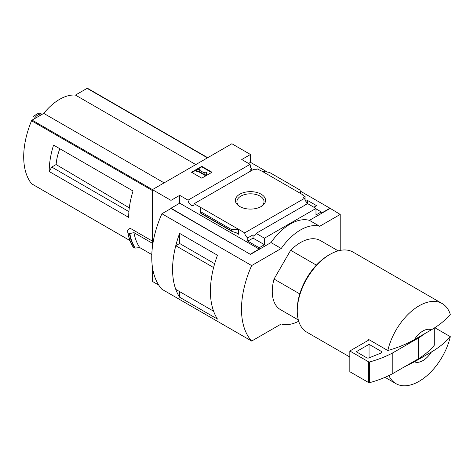 <?xml version="1.0" encoding="UTF-8"?>
<svg xmlns="http://www.w3.org/2000/svg" width="474" height="474" viewBox="0 0 474 474"><rect width="100%" height="100%" fill="white"/><g stroke="black" fill="none" stroke-linecap="round" stroke-linejoin="round"><path stroke-width="0.71" d="M251.368 170.681A4.349 2.512 60 0 1 250.278 169.929L251.949 168.969A4.349 2.512 60 0 1 250.278 166.658L250.663 166.433L250.663 167.387M251.949 168.969L251.949 170.35M250.663 166.433A4.349 2.512 60 0 1 250.1 164.336L241.758 159.519L250.473 154.483L231.881 143.752L152.397 189.641L170.99 200.372L179.705 195.341L188.048 200.158A4.349 2.512 -120 0 0 190.056 204.359A4.349 2.512 -120 0 0 193.291 205.402A4.349 2.512 -120 0 0 194.18 203.696L254.177 169.058L255.474 169.805L257.139 168.845L262.329 171.398L269.356 172.34L300.048 190.062L300.664 193.528L262.329 171.398M305.837 201.343L307.46 200.407L307.46 203.056M307.46 200.407L316.561 205.663L313.865 207.221M305.084 199.874L305.084 196.526L302.845 195.229L303.224 195.004L303.224 195.448M305.084 196.526L303.419 197.486L304.711 198.233A4.349 2.512 60 0 0 307.78 203.257L307.78 203.702M303.224 195.004L300.664 193.528M315.98 208.886L321.236 211.919L321.236 213.253L329.957 208.216L340.214 214.438L319.701 226.276A45.326 26.171 120 0 0 281.242 248.483L251.653 265.564A81.587 47.104 120 0 0 251.653 341.061L281.242 323.979A45.326 26.171 120 0 0 298.697 321.248M261.15 194.204A15.103 8.722 180 0 1 261.15 206.54A15.103 8.722 180 0 1 239.791 206.54A15.103 8.722 180 0 1 239.791 194.204A15.103 8.722 180 0 1 261.15 194.204M194.18 203.696L244.714 232.87L304.711 198.233M250.473 154.483L250.473 162.327L267.348 172.074M300.226 191.052L329.957 208.216M250.473 162.327L248.548 163.441M304.829 205.248A4.349 2.512 60 0 1 304.575 205.112L307.78 203.257M244.714 232.87A4.349 2.512 -120 0 0 247.778 237.901L253.039 234.861A4.349 2.512 -120 0 0 255.213 235.08A4.349 2.512 -120 0 0 256.102 233.38L307.638 203.624L315.98 208.442L315.98 214.953L321.236 211.919M188.048 200.158L250.1 164.336M316.383 265.132L290.651 250.272A39.887 23.03 -60 0 1 320.412 240.585L338.211 250.859M56.933 147.059L53.556 145.109A72.522 41.872 -60 0 0 49.201 171.505L51.761 167.067L56.122 164.549A41.131 23.747 -60 0 1 59.831 148.729M129.301 207.855L56.122 164.549M128.916 211.611L51.761 167.067M87.643 88.389A0.907 0.521 120 0 0 87.554 88.312A0.907 0.521 120 0 0 87.103 88.354L75.443 95.084A44.965 25.957 120 0 0 43.75 113.381L32.09 120.112A0.907 0.521 120 0 0 31.545 120.775A72.522 41.872 120 0 0 31.545 183.734A0.907 0.521 120 0 0 31.64 183.811A0.907 0.521 120 0 0 31.752 183.853M152.397 241.1L130.107 228.231L127.749 230.323L127.802 232.574M49.201 171.505L128.685 217.394A72.522 41.872 -60 0 1 133.04 190.998L53.556 145.109M152.397 189.641L152.397 247.09M152.397 266.898L152.397 281.42L158.719 285.07M151.81 254.562L139.741 247.594L134.794 248.109A78.323 45.22 -60 0 1 129.426 233.652L127.939 232.793A78.323 45.22 -60 0 0 133.307 247.25L133.176 247.049A78.186 45.143 -60 0 1 127.814 232.651M129.426 233.652L133.941 232.621L152.397 243.281M134.794 248.109L133.176 247.049M414.424 361.81L431.381 352.022A18.131 10.469 -60 0 1 414.424 361.81L404.731 366.669M431.381 352.022C439.108 347.489 445.418 342.37 450.3 336.659A46.233 26.692 -60 0 1 419.057 381.339A46.233 26.692 -60 0 1 395.938 383.632A46.233 26.692 -60 0 1 388.887 375.556M340.214 250.391L340.214 214.438M170.99 200.372L170.99 208.216L250.473 254.402L170.99 208.513L161.912 213.75L251.653 265.564M256.102 233.38L264.445 238.197L315.98 208.442M250.473 254.105L259.189 249.075L259.189 247.742L264.445 244.708L264.445 238.197M329.957 208.513L309.445 220.357A45.326 26.171 -60 0 0 270.986 242.564L250.473 254.402M259.189 247.742L247.778 241.153L247.778 237.901M231.999 231.419L231.59 229.588L238.612 229.351L238.612 234.233L237.954 233.362L231.999 231.419L200.863 213.436L200.283 207.221L200.283 212.103L200.863 213.436M179.705 195.341L179.705 203.186L170.99 208.216M259.189 249.075L179.705 203.186M231.59 229.588L200.899 211.866M201.758 166.327L212.014 172.246L201.758 178.171L191.502 172.246L201.758 166.327L201.758 166.842L191.952 172.506M309.445 220.357L319.701 226.276M270.986 242.564L281.242 248.483M161.912 213.75A81.587 47.104 120 0 0 161.912 289.253L251.653 341.061M179.628 243.494L179.628 233.404L217.471 255.249A81.587 47.104 120 0 0 217.471 319.079L179.628 297.228L179.628 291.611M179.628 233.404A81.587 47.104 120 0 0 179.628 297.228M298.324 319.944L280.525 309.67A39.887 23.03 -60 0 1 274.031 279.05L290.651 250.272M214.669 263.71L179.64 243.488L175.777 245.716A81.587 47.104 120 0 0 175.777 289.389L213.608 311.217A81.587 47.104 120 0 1 213.596 267.555L175.777 245.716M240.371 206.854A13.55 7.827 180 0 1 236.923 201.64A13.55 7.827 180 0 1 245.289 194.411A13.55 7.827 180 0 1 260.054 196.106A13.55 7.827 180 0 1 264.024 201.64A13.55 7.827 180 0 1 260.576 206.854M211.564 172.506L201.758 166.842M198.233 170.954L197.593 171.321L196.307 170.581L198.873 169.1L200.152 169.84L199.513 170.213L204.75 173.235L204.75 172.186L206.563 172.186L206.563 174.799L205.283 175.54L205.283 175.024L198.233 170.954L198.233 171.469L205.283 175.54M206.563 174.284L205.283 175.024M197.593 171.321L197.593 171.837L198.233 171.469M196.307 170.581L196.307 171.102L197.593 171.837M200.152 169.84L199.963 170.468M204.75 172.708L204.75 173.235M253.039 234.861L253.039 238.12L247.778 241.153M264.445 244.708L253.039 238.12M414.424 339.609A18.131 10.469 -60 0 1 431.381 329.815L414.424 339.609C406.609 344.053 397.739 347.691 387.809 350.529A46.233 26.692 -60 0 1 442.171 303.556A46.233 26.692 -60 0 1 450.3 314.452C445.418 320.163 439.108 325.283 431.381 329.815M349.83 357.011L306.838 332.191A46.233 26.692 -60 0 1 297.263 311.027A46.233 26.692 -60 0 1 329.957 254.402A46.233 26.692 -60 0 1 353.071 252.115L442.171 303.556M387.809 350.529L368.582 339.425A46.233 26.692 120 0 0 368.393 340.279L349.83 350.997L349.83 371.717L368.606 382.559A0.907 0.521 0 0 0 369.637 382.666A90.653 52.336 0 0 0 392.774 373.571L418.412 358.765A90.653 52.336 0 0 0 434.166 345.41A0.907 0.521 0 0 0 434.255 345.185A0.907 0.521 0 0 0 434.166 344.959M450.3 336.659L434.776 327.694M297.263 311.027L297.263 309.546A44.42 25.643 -60 0 1 328.672 255.142L329.957 254.402M299.769 293.91L274.031 279.05M369.222 339.799L368.393 340.279M349.83 350.997L368.606 361.84A0.907 0.521 0 0 0 369.637 361.94A90.653 52.336 0 0 0 392.774 352.846L392.774 373.571M392.774 352.846L418.412 338.039L418.412 358.765M369.056 344.331L356.235 351.738L366.698 357.775A1.813 1.049 0 0 0 369.021 357.894L381.084 353.017A1.813 1.049 0 0 0 381.86 352.158A1.813 1.049 0 0 0 381.327 351.418L369.056 344.331L369.056 357.876M418.412 338.039A90.653 52.336 0 0 0 424.959 333.524M139.741 247.594A74.696 43.128 -60 0 1 133.941 232.621M195.809 164.579L75.443 95.084M164.117 182.875L43.75 113.381M33.838 119.104A8.882 5.131 -60 0 1 42.15 114.305L39.78 113.185L38.21 113.345L34.223 115.846L38.21 113.345M33.144 117.019L34.223 115.846M38.074 116.657A9.972 5.759 -60 0 1 39.964 115.567M152.397 190.548L31.545 120.775M129.995 240.573L31.545 183.734M238.612 234.233L235.874 232.651M231.59 230.874L200.899 213.152M434.166 328.085L434.166 345.41M368.606 361.84L368.606 382.559M369.637 361.94L369.637 382.666M381.327 351.418L381.327 352.899M135.214 248.175A78.127 45.107 -60 0 1 129.829 233.688M207.47 157.848L87.103 88.354M152.456 189.606L32.09 120.112M35.935 114.518A10.428 6.02 -60 0 1 36.948 113.932M395.938 383.632L385.012 377.322M434.255 328.032L434.255 345.185M133.206 247.155C130.652 243.032 128.851 238.185 127.802 232.61M207.731 157.694L87.554 88.312M130.006 240.608L31.64 183.811"/></g></svg>
